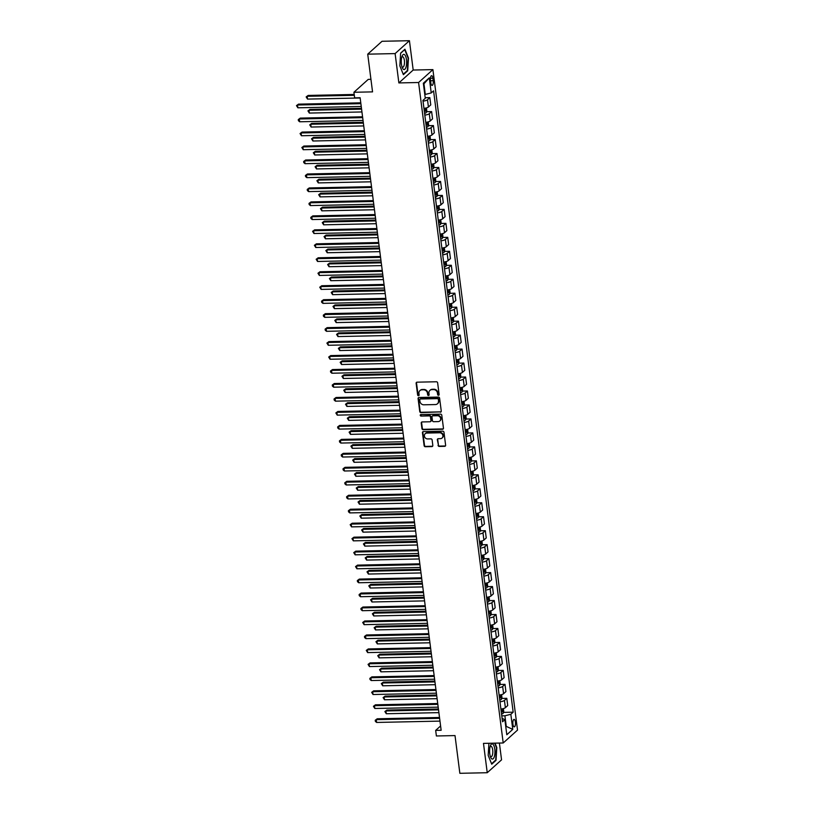 <?xml version="1.0" encoding="UTF-8"?>
<svg xmlns="http://www.w3.org/2000/svg" width="814" height="814" viewBox="0 0 814 814"><rect width="100%" height="100%" fill="white"/><g stroke="black" fill="none" stroke-linecap="round" stroke-linejoin="round"><path stroke-width="1.22" d="M438.481 395.289A0.804 0.722 -132 0 0 439.133 394.505L437.637 382.845A1.15 1.028 -132 0 0 436.426 381.766L417.063 382.173A1.15 1.028 -132 0 0 416.127 383.302L417.623 394.953A0.804 0.722 -132 0 0 418.915 395.533A0.804 0.722 -132 0 0 419.129 394.922L418.935 393.416A3.673 3.297 -132 0 1 421.927 389.835L423.534 389.794A3.673 3.297 -132 0 1 427.431 393.233L427.625 394.739A0.804 0.722 -132 0 0 428.917 395.319A0.804 0.722 -132 0 0 429.131 394.709L428.937 393.203A3.673 3.297 -132 0 1 431.929 389.621L433.547 389.591A3.673 3.297 -132 0 1 437.433 393.02L437.627 394.536A0.804 0.722 -132 0 0 438.481 395.289M430.118 390.232A3.673 3.297 -132 0 1 432.315 389.275L433.933 389.234A3.673 3.297 -132 0 1 437.82 392.674L438.013 394.18A0.804 0.722 -132 0 0 439.072 394.902M416.656 382.275A1.15 1.028 -132 0 0 416.514 382.946L418.009 394.607A0.804 0.722 -132 0 0 419.068 395.319M420.116 390.445A3.673 3.297 -132 0 1 422.313 389.479L423.931 389.448A3.673 3.297 -132 0 1 427.818 392.887L428.011 394.393A0.804 0.722 -132 0 0 429.07 395.105M515.404 722.018A3.744 1.323 88.8 0 0 514.092 719.383A3.744 1.323 88.8 0 0 512.932 724.246A3.744 1.323 88.8 0 0 514.245 726.882A3.744 1.323 88.8 0 0 515.404 722.018M438.044 445.37A1.15 1.028 -132 0 0 439.265 446.438L444.688 446.326A1.15 1.028 -132 0 0 445.624 445.207L443.966 432.265A1.15 1.028 -132 0 0 442.755 431.186L423.392 431.593A1.15 1.028 -132 0 0 422.456 432.712L424.114 445.655A1.15 1.028 -132 0 0 425.335 446.733L431.898 446.591A1.15 1.028 -132 0 0 432.824 445.472L432.122 439.936A1.15 1.028 -132 0 0 430.901 438.858L427.645 438.929A3.073 2.757 -132 0 1 425.213 433.709A3.073 2.757 -132 0 1 426.902 433.058L439.641 432.794A3.073 2.757 -132 0 1 442.073 438.013A3.073 2.757 -132 0 1 440.394 438.665L438.268 438.705A1.15 1.028 -132 0 0 437.332 439.825L438.431 445.014A1.15 1.028 -132 0 0 439.652 446.092L445.075 445.98A1.15 1.028 -132 0 0 445.492 445.879M395.116 53.592L398.87 82.926L413.186 70.035L409.432 40.7L395.116 53.592L367.724 54.162L372.547 91.88L353.927 92.267L354.639 97.863L360.124 97.741L441.147 730.27L435.673 730.382L436.385 735.978L455.016 735.581L459.849 773.3L487.24 772.72L501.556 759.838L499.399 743.05M398.87 82.926L418.589 82.509L503.205 742.979L483.475 743.386L487.24 772.72M440.323 412.21A1.15 1.028 -132 0 0 441.259 411.09L439.601 398.148A1.15 1.028 -132 0 0 438.38 397.069L419.027 397.476A1.15 1.028 -132 0 0 418.091 398.595L419.749 411.548A1.15 1.028 -132 0 0 420.96 412.617L440.71 411.864A1.15 1.028 -132 0 0 441.117 411.762M441.788 415.201L443.447 428.154A1.15 1.028 -132 0 1 442.511 429.273L423.148 429.68A1.15 1.028 -132 0 1 421.937 428.602L421.225 423.066A1.15 1.028 -132 0 1 422.161 421.937L430.006 421.774A1.15 1.028 -132 0 0 430.942 420.655L430.474 416.982A1.15 1.028 -132 0 0 429.253 415.913L421.082 416.076A0.804 0.722 -132 0 1 420.889 414.54L440.567 414.133A1.15 1.028 -132 0 1 441.788 415.201M367.724 54.162L382.031 41.28L409.432 40.7M430.494 80.393L430.81 82.855A3.632 1.272 88.8 0 0 432.081 85.409A3.632 1.272 88.8 0 0 433.201 80.698L432.895 78.236A3.632 1.272 88.8 0 0 431.613 75.692A3.632 1.272 88.8 0 0 430.494 80.393M418.589 82.509L432.906 69.617L517.521 730.087L503.205 742.979M429.304 77.849L431.237 92.938L425.305 94.424L423.941 83.811L429.304 77.849L423.341 83.221L425.274 98.301L422.934 100.407L502.533 721.764L504.873 719.657L502.096 718.386M503.469 712.392L513.176 712.189L433.577 90.832L431.237 92.938M513.176 712.189L510.836 714.295L512.769 729.375L506.807 734.747L504.873 719.657M370.94 79.324L368.243 79.385L353.927 92.267M413.186 70.035L432.906 69.617M440.598 725.956L435.673 730.382M425.305 94.424L424.786 94.434M505.738 726.403L506.257 726.393L504.904 715.781L501.78 715.842M505.789 726.821L506.257 726.393L512.769 729.375M425.203 97.731L429.833 97.629L427.492 99.746A4.681 1.272 172.7 0 1 423.026 101.129M423.962 108.394A4.681 1.272 172.7 0 0 428.418 107L430.759 104.894L429.833 97.629M426.516 111.711L431.624 111.599L429.283 113.706A4.681 1.272 172.7 0 1 424.816 115.1M425.753 122.354A4.681 1.272 172.7 0 0 430.209 120.971L432.549 118.864L431.624 111.599M428.306 125.682L433.414 125.57L431.074 127.676A4.681 1.272 172.7 0 1 426.607 129.06M427.533 136.325A4.681 1.272 172.7 0 0 432 134.941L434.34 132.835L433.414 125.57M430.097 139.652L435.205 139.54L432.865 141.646A4.681 1.272 172.7 0 1 428.398 143.03M429.324 150.295A4.681 1.272 172.7 0 0 433.791 148.911L436.131 146.805L435.205 139.54M431.888 153.622L436.996 153.51L434.645 155.616A4.681 1.272 172.7 0 1 430.189 157M431.115 164.265A4.681 1.272 172.7 0 0 435.582 162.881L437.922 160.775L436.996 153.51M433.679 167.592L438.777 167.481L436.436 169.587A4.681 1.272 172.7 0 1 431.98 170.971M432.906 178.235A4.681 1.272 172.7 0 0 437.372 176.852L439.713 174.745L438.777 167.481M435.47 181.553L440.567 181.451L438.227 183.557A4.681 1.272 172.7 0 1 433.76 184.941M434.696 192.206A4.681 1.272 172.7 0 0 439.163 190.822L441.503 188.716L440.567 181.451M437.26 195.523L442.358 195.421L440.018 197.527A4.681 1.272 172.7 0 1 435.551 198.911M436.487 206.176A4.681 1.272 172.7 0 0 440.954 204.792L443.294 202.686L442.358 195.421M439.051 209.493L444.149 209.391L441.809 211.498A4.681 1.272 172.7 0 1 437.342 212.881M438.278 220.146A4.681 1.272 172.7 0 0 442.735 218.763L445.075 216.656L444.149 209.391M440.832 223.463L445.94 223.362L443.599 225.468A4.681 1.272 172.7 0 1 439.133 226.852M440.069 234.117A4.681 1.272 172.7 0 0 444.525 232.733L446.866 230.627L445.94 223.362M442.623 237.434L447.731 237.332L445.39 239.438A4.681 1.272 172.7 0 1 440.923 240.822M441.849 248.087A4.681 1.272 172.7 0 0 446.316 246.703L448.656 244.587L447.731 237.332M444.413 251.404L449.521 251.292L447.181 253.398A4.681 1.272 172.7 0 1 442.714 254.792M443.64 262.047A4.681 1.272 172.7 0 0 448.107 260.663L450.447 258.557L449.521 251.292M446.204 265.374L451.312 265.262L448.962 267.368A4.681 1.272 172.7 0 1 444.505 268.752M445.431 276.017A4.681 1.272 172.7 0 0 449.898 274.633L452.238 272.527L451.312 265.262M447.995 279.344L453.093 279.233L450.753 281.339A4.681 1.272 172.7 0 1 446.296 282.723M447.222 289.988A4.681 1.272 172.7 0 0 451.689 288.604L454.029 286.497L453.093 279.233M449.786 293.315L454.884 293.203L452.543 295.309A4.681 1.272 172.7 0 1 448.076 296.693M449.013 303.958A4.681 1.272 172.7 0 0 453.479 302.574L455.82 300.468L454.884 293.203M451.577 307.285L456.674 307.173L454.334 309.279A4.681 1.272 172.7 0 1 449.867 310.663M450.803 317.928A4.681 1.272 172.7 0 0 455.27 316.544L457.61 314.438L456.674 307.173M453.367 321.245L458.465 321.143L456.125 323.25A4.681 1.272 172.7 0 1 451.658 324.633M452.594 331.898A4.681 1.272 172.7 0 0 457.051 330.515L459.391 328.408L458.465 321.143M455.148 335.215L460.256 335.114L457.916 337.22A4.681 1.272 172.7 0 1 453.449 338.604M454.385 345.869A4.681 1.272 172.7 0 0 458.842 344.485L461.182 342.379L460.256 335.114M456.939 349.186L462.047 349.084L459.707 351.19A4.681 1.272 172.7 0 1 455.24 352.574M456.166 359.839A4.681 1.272 172.7 0 0 460.632 358.455L462.973 356.349L462.047 349.084M458.73 363.156L463.838 363.054L461.497 365.16A4.681 1.272 172.7 0 1 457.03 366.544M457.956 373.809A4.681 1.272 172.7 0 0 462.423 372.425L464.763 370.319L463.838 363.054M460.521 377.126L465.618 377.024L463.278 379.131A4.681 1.272 172.7 0 1 458.821 380.514M459.747 387.779A4.681 1.272 172.7 0 0 464.214 386.396L466.554 384.279L465.618 377.024M462.311 391.096L467.409 390.985L465.069 393.091A4.681 1.272 172.7 0 1 460.612 394.485M461.538 401.74A4.681 1.272 172.7 0 0 466.005 400.356L468.345 398.25L467.409 390.985M464.102 405.067L469.2 404.955L466.86 407.061A4.681 1.272 172.7 0 1 462.393 408.445M463.329 415.71A4.681 1.272 172.7 0 0 467.796 414.326L470.136 412.22L469.2 404.955M465.893 419.037L470.991 418.925L468.65 421.031A4.681 1.272 172.7 0 1 464.184 422.415M465.12 429.68A4.681 1.272 172.7 0 0 469.586 428.296L471.927 426.19L470.991 418.925M467.684 433.007L472.781 432.895L470.441 435.002A4.681 1.272 172.7 0 1 465.974 436.385M466.91 443.65A4.681 1.272 172.7 0 0 471.367 442.267L473.707 440.16L472.781 432.895M469.464 446.978L474.572 446.866L472.232 448.972A4.681 1.272 172.7 0 1 467.765 450.356M468.701 457.621A4.681 1.272 172.7 0 0 473.158 456.237L475.498 454.131L474.572 446.866M471.255 460.938L476.363 460.836L474.023 462.942A4.681 1.272 172.7 0 1 469.556 464.326M470.482 471.591A4.681 1.272 172.7 0 0 474.949 470.207L477.289 468.101L476.363 460.836M473.046 474.908L478.154 474.806L475.814 476.912A4.681 1.272 172.7 0 1 471.347 478.296M472.273 485.561A4.681 1.272 172.7 0 0 476.739 484.177L479.08 482.071L478.154 474.806M474.837 488.878L479.934 488.776L477.594 490.883A4.681 1.272 172.7 0 1 473.138 492.267M474.063 499.531A4.681 1.272 172.7 0 0 478.53 498.148L480.871 496.041L479.934 488.776M476.628 502.849L481.725 502.747L479.385 504.853A4.681 1.272 172.7 0 1 474.928 506.237M475.854 513.502A4.681 1.272 172.7 0 0 480.321 512.118L482.661 510.012L481.725 502.747M478.418 516.819L483.516 516.717L481.176 518.823A4.681 1.272 172.7 0 1 476.709 520.207M477.645 527.472A4.681 1.272 172.7 0 0 482.112 526.088L484.452 523.972L483.516 516.717M480.209 530.789L485.307 530.677L482.967 532.783A4.681 1.272 172.7 0 1 478.5 534.177M479.436 541.432A4.681 1.272 172.7 0 0 483.903 540.048L486.243 537.942L485.307 530.677M482 544.759L487.098 544.647L484.757 546.754A4.681 1.272 172.7 0 1 480.291 548.137M481.227 555.402A4.681 1.272 172.7 0 0 485.683 554.019L488.024 551.912L487.098 544.647M483.781 558.73L488.888 558.618L486.548 560.724A4.681 1.272 172.7 0 1 482.081 562.108M483.017 569.373A4.681 1.272 172.7 0 0 487.474 567.989L489.814 565.883L488.888 558.618M485.571 572.7L490.679 572.588L488.339 574.694A4.681 1.272 172.7 0 1 483.872 576.078M484.798 583.343A4.681 1.272 172.7 0 0 489.265 581.959L491.605 579.853L490.679 572.588M487.362 586.67L492.47 586.558L490.13 588.664A4.681 1.272 172.7 0 1 485.663 590.048M486.589 597.313A4.681 1.272 172.7 0 0 491.056 595.929L493.396 593.823L492.47 586.558M489.153 600.63L494.251 600.529L491.91 602.635A4.681 1.272 172.7 0 1 487.454 604.019M488.38 611.283A4.681 1.272 172.7 0 0 492.846 609.9L495.187 607.793L494.251 600.529M490.944 614.601L496.041 614.499L493.701 616.605A4.681 1.272 172.7 0 1 489.245 617.989M490.17 625.254A4.681 1.272 172.7 0 0 494.637 623.87L496.978 621.764L496.041 614.499M492.735 628.571L497.832 628.469L495.492 630.575A4.681 1.272 172.7 0 1 491.025 631.959M491.961 639.224A4.681 1.272 172.7 0 0 496.428 637.84L498.768 635.734L497.832 628.469M494.525 642.541L499.623 642.439L497.283 644.546A4.681 1.272 172.7 0 1 492.816 645.929M493.752 653.194A4.681 1.272 172.7 0 0 498.209 651.811L500.559 649.704L499.623 642.439M496.316 656.511L501.414 656.41L499.074 658.516A4.681 1.272 172.7 0 1 494.607 659.9M495.543 667.165A4.681 1.272 172.7 0 0 500 665.781L502.34 663.664L501.414 656.41M498.097 670.482L503.205 670.37L500.864 672.476A4.681 1.272 172.7 0 1 496.398 673.87M497.323 681.125A4.681 1.272 172.7 0 0 501.79 679.741L504.131 677.635L503.205 670.37M499.888 684.452L504.995 684.34L502.655 686.446A4.681 1.272 172.7 0 1 498.188 687.83M499.114 695.095A4.681 1.272 172.7 0 0 503.581 693.711L505.921 691.605L504.995 684.34M501.678 698.422L506.786 698.31L504.446 700.416A4.681 1.272 172.7 0 1 499.979 701.8M500.905 709.065A4.681 1.272 172.7 0 0 505.372 707.681L507.712 705.575L506.786 698.31M504.904 715.781L510.836 714.295M399.857 65.832L403.398 74.674L407.702 70.798L408.475 58.069L404.945 49.227L400.63 53.103L399.857 65.832M488.919 743.274L488.186 755.351L491.727 764.193L496.031 760.317L496.805 747.588L495.034 743.141M407.061 70.808L407.702 70.798M495.39 760.327L496.031 760.317M418.61 397.578A1.15 1.028 -132 0 0 418.477 398.25L420.136 411.192A1.15 1.028 -132 0 0 421.347 412.271L440.71 411.864M438.247 399.389A0.804 0.722 -132 0 0 437.393 398.636L420.4 398.992A0.804 0.722 -132 0 0 419.749 399.776L419.953 401.363A3.673 3.297 -132 0 0 423.84 404.802L435.459 404.558A3.673 3.297 -132 0 0 438.451 400.976L438.634 399.033A0.804 0.722 -132 0 0 437.779 398.29L437.393 398.636M420.197 399.023A0.804 0.722 -132 0 1 420.787 398.646L437.779 398.29M437.657 403.602A3.673 3.297 -132 0 0 438.838 400.63L438.451 400.976M438.634 399.033L438.838 400.63M421.744 422.039A1.15 1.028 -132 0 0 421.611 422.71L422.324 428.256A1.15 1.028 -132 0 0 423.534 429.324L442.897 428.917A1.15 1.028 -132 0 0 443.304 428.825M430.81 421.337A1.15 1.028 -132 0 0 431.328 420.309L430.86 416.636A1.15 1.028 -132 0 0 429.639 415.557L421.082 416.076M420.675 414.58A0.804 0.722 -132 0 0 421.469 415.73M438.156 421.601A3.073 2.757 -132 0 0 440.384 417.663A3.073 2.757 -132 0 0 437.403 415.74L432.916 415.832A1.15 1.028 -132 0 0 431.98 416.951L432.448 420.624A1.15 1.028 -132 0 0 433.669 421.703L438.156 421.601M440.018 420.767A3.073 2.757 -132 0 0 437.79 415.384L437.403 415.74M432.509 415.923A1.15 1.028 -132 0 1 433.302 415.486L437.79 415.384M437.861 438.807A1.15 1.028 -132 0 0 437.718 439.479L438.431 445.014M442.256 437.83A3.073 2.757 -132 0 0 440.028 432.448L439.641 432.794M425.417 433.547A3.073 2.757 -132 0 1 427.289 432.712L440.028 432.448M422.985 431.695A1.15 1.028 -132 0 0 422.842 432.366L424.501 445.309A1.15 1.028 -132 0 0 425.722 446.387L432.285 446.245A1.15 1.028 -132 0 0 432.692 446.153M354.202 94.465L308.15 95.431L307.183 96.296L307.539 99.094L360.154 97.985M354.314 95.309L307.183 96.296L306.156 96.907L308.15 95.431M307.539 99.094L306.156 96.907M360.775 102.829L298.473 104.141L297.507 105.006L360.877 103.673M297.873 107.804L296.479 105.617L297.507 105.006L297.873 107.804L361.233 106.471M296.479 105.617L298.473 104.141M426.424 107.916L426.801 110.887L426.17 112.708A3.103 0.845 172.7 0 1 424.593 113.36M361.477 108.313L309.941 109.402L308.974 110.266L309.33 113.065L361.945 111.956M424.328 111.243A3.103 0.845 -7.3 0 0 425.478 110.846L425.305 109.503A3.103 0.845 172.7 0 1 424.155 109.9M361.579 109.168L308.974 110.266L307.946 110.877L309.941 109.402M309.33 113.065L307.946 110.877M428.215 121.886L428.591 124.857L427.961 126.679A3.103 0.845 172.7 0 1 426.383 127.33M363.268 122.283L311.731 123.372L310.765 124.237L311.121 127.035L363.726 125.926M426.109 125.214A3.103 0.845 -7.3 0 0 427.269 124.817L427.096 123.474A3.103 0.845 172.7 0 1 425.946 123.87M363.37 123.138L310.765 124.237L309.737 124.847L311.731 123.372M311.121 127.035L309.737 124.847M430.006 135.857L430.382 138.828L429.751 140.649A3.103 0.845 172.7 0 1 428.174 141.3M365.048 136.253L313.522 137.342L312.556 138.207L312.912 141.005L365.517 139.896M427.899 139.184A3.103 0.845 -7.3 0 0 429.059 138.787L428.886 137.444A3.103 0.845 172.7 0 1 427.726 137.841M365.16 137.098L312.556 138.207L311.528 138.818L313.522 137.342M312.912 141.005L311.528 138.818M362.556 116.799L300.264 118.101L299.298 118.976L362.668 117.643M299.654 121.774L298.412 120.706L298.27 119.587L299.298 118.976L299.654 121.774L363.024 120.441M298.27 119.587L300.264 118.101M364.346 130.769L302.055 132.072L301.088 132.947L364.458 131.614M301.445 135.745L300.061 133.557L301.088 132.947L301.445 135.745L364.814 134.412M300.061 133.557L302.055 132.072M366.137 144.739L303.846 146.042L302.879 146.917L366.249 145.584M303.235 149.705L301.852 147.527L302.879 146.917L303.235 149.705L366.605 148.382M301.852 147.527L303.846 146.042M431.796 149.827L432.173 152.798L431.542 154.609A3.103 0.845 172.7 0 1 429.965 155.27M366.839 150.224L315.313 151.302L314.336 152.177L314.703 154.975L367.307 153.866M429.69 153.144A3.103 0.845 -7.3 0 0 430.85 152.757L430.677 151.414A3.103 0.845 172.7 0 1 429.517 151.811M366.951 151.068L314.336 152.177L313.319 152.788L315.313 151.302M314.703 154.975L313.319 152.788M367.928 158.699L305.637 160.012L304.67 160.887L368.04 159.554M305.026 163.675L303.785 162.607L303.642 161.487L304.67 160.887L305.026 163.675L368.396 162.342M303.642 161.487L305.637 160.012M406.013 67.114A7.611 2.676 88.8 0 0 405.769 56.654A7.611 2.676 88.8 0 0 402.085 56.217A7.611 2.676 88.8 0 0 401.882 56.797A7.611 2.676 88.8 0 0 402.33 67.766A7.611 2.676 88.8 0 0 406.013 67.114M401.933 66.656A5.21 1.832 88.8 0 0 402.757 67.196A5.21 1.832 88.8 0 0 404.059 65.517A5.21 1.832 88.8 0 0 404.293 59.88A5.21 1.832 88.8 0 0 402.543 56.776A5.21 1.832 88.8 0 0 401.729 57.336M400.62 53.297L404.7 49.623L408.129 58.191L407.376 70.523L403.225 74.257M489.763 753.744A7.611 2.676 88.8 0 0 490.659 757.295A7.611 2.676 88.8 0 0 493.874 757.814A7.611 2.676 88.8 0 0 494.79 749.216A7.611 2.676 88.8 0 0 490.415 745.736A7.611 2.676 88.8 0 0 489.763 753.744M490.262 756.186A5.21 1.832 88.8 0 0 491.086 756.715A5.21 1.832 88.8 0 0 492.704 749.959A5.21 1.832 88.8 0 0 490.873 746.296A5.21 1.832 88.8 0 0 490.069 746.865M494.627 743.151L496.459 747.72L495.706 760.042L491.554 763.786M433.587 163.797L433.964 166.768L433.333 168.579A3.103 0.845 172.7 0 1 431.756 169.241M368.63 164.194L317.094 165.273L316.127 166.148L316.493 168.936L369.098 167.837M431.481 167.114A3.103 0.845 -7.3 0 0 432.631 166.728L432.468 165.384A3.103 0.845 172.7 0 1 431.308 165.781M368.742 165.038L316.127 166.148L315.099 166.758L317.094 165.273M316.493 168.936L315.099 166.758M435.368 177.767L435.755 180.739L435.124 182.55A3.103 0.845 172.7 0 1 433.547 183.211M370.421 178.164L318.885 179.243L317.918 180.118L318.274 182.906L370.889 181.807M433.272 181.084A3.103 0.845 -7.3 0 0 434.422 180.688L434.249 179.355A3.103 0.845 172.7 0 1 433.099 179.741M370.533 179.009L317.918 180.118L316.89 180.718L318.885 179.243M318.274 182.906L316.89 180.718M437.159 191.728L437.545 194.709L436.915 196.52A3.103 0.845 172.7 0 1 435.337 197.181M372.212 192.135L320.675 193.213L319.709 194.088L320.065 196.876L372.68 195.777M435.063 195.055A3.103 0.845 -7.3 0 0 436.212 194.658L436.039 193.325A3.103 0.845 172.7 0 1 434.89 193.712M372.324 192.979L319.709 194.088L318.681 194.688L320.675 193.213M320.065 196.876L318.681 194.688M438.95 205.698L439.336 208.679L438.715 210.45A3.103 0.845 172.7 0 1 437.118 211.152M374.002 206.105L322.466 207.183L321.499 208.058L321.856 210.846L374.471 209.747M436.853 209.025A3.103 0.845 -7.3 0 0 438.003 208.628L437.83 207.285A3.103 0.845 172.7 0 1 436.68 207.682M374.104 206.949L321.499 208.058L320.472 208.659L322.466 207.183M321.856 210.846L320.472 208.659M440.74 219.668L441.117 222.649L440.486 224.46A3.103 0.845 172.7 0 1 438.909 225.122M375.793 220.065L324.257 221.154L323.29 222.029L323.646 224.817L376.261 223.708M438.644 222.995A3.103 0.845 -7.3 0 0 439.794 222.598L439.621 221.255A3.103 0.845 172.7 0 1 438.471 221.652M375.895 220.92L323.29 222.029L322.263 222.629L324.257 221.154M323.646 224.817L322.263 222.629M369.719 172.67L307.427 173.982L306.461 174.857L369.831 173.524M306.817 177.645L305.576 176.577L305.433 175.458L306.461 174.857L306.817 177.645L370.187 176.312M305.433 175.458L307.427 173.982M371.51 186.64L309.218 187.953L308.252 188.828L371.622 187.495M308.608 191.616L307.366 190.547L307.224 189.428L308.252 188.828L308.608 191.616L371.978 190.283M307.224 189.428L309.218 187.953M373.3 200.61L311.009 201.923L310.032 202.788L373.402 201.465M310.399 205.586L309.157 204.518L309.015 203.398L310.032 202.788L310.399 205.586L373.768 204.253M309.015 203.398L311.009 201.923M375.091 214.581L312.79 215.893L311.823 216.758L375.193 215.425M312.189 219.556L310.938 218.488L310.795 217.369L311.823 216.758L312.189 219.556L375.549 218.223M310.795 217.369L312.79 215.893M376.872 228.551L314.58 229.863L313.614 230.728L376.984 229.395M313.97 233.526L312.586 231.339L313.614 230.728L313.97 233.526L377.34 232.194M312.586 231.339L314.58 229.863M442.531 233.638L442.908 236.62L442.277 238.431A3.103 0.845 172.7 0 1 440.7 239.092M377.584 234.035L326.048 235.124L325.081 235.989L325.437 238.787L378.042 237.678M440.425 236.966A3.103 0.845 -7.3 0 0 441.585 236.569L441.412 235.226A3.103 0.845 172.7 0 1 440.262 235.622M377.686 234.89L325.081 235.989L324.053 236.599L326.048 235.124M325.437 238.787L324.053 236.599M378.663 242.521L316.371 243.834L315.405 244.699L378.775 243.366M315.761 247.497L314.377 245.309L315.405 244.699L315.761 247.497L379.131 246.164M314.377 245.309L316.371 243.834M444.322 247.609L444.698 250.58L444.068 252.401A3.103 0.845 172.7 0 1 442.49 253.052M379.365 248.005L327.839 249.094L326.872 249.959L327.228 252.757L379.833 251.648M442.216 250.936A3.103 0.845 -7.3 0 0 443.376 250.539L443.203 249.196A3.103 0.845 172.7 0 1 442.043 249.593M379.477 248.86L326.872 249.959L325.844 250.57L327.839 249.094M327.228 252.757L325.844 250.57M380.453 256.491L318.162 257.794L317.195 258.669L380.565 257.336M317.552 261.467L316.168 259.279L317.195 258.669L317.552 261.467L380.921 260.134M316.168 259.279L318.162 257.794M446.113 261.579L446.489 264.55L445.858 266.371A3.103 0.845 172.7 0 1 444.281 267.023M381.156 261.976L329.629 263.064L328.653 263.929L329.019 266.727L381.624 265.618M444.006 264.906A3.103 0.845 -7.3 0 0 445.166 264.509L444.993 263.166A3.103 0.845 172.7 0 1 443.834 263.563M381.267 262.83L328.653 263.929L327.635 264.54L329.629 263.064M329.019 266.727L327.635 264.54M382.244 270.462L319.953 271.764L318.986 272.639L382.356 271.306M319.342 275.437L317.959 273.25L318.986 272.639L319.342 275.437L382.712 274.104M317.959 273.25L319.953 271.764M447.904 275.549L448.28 278.52L447.649 280.342A3.103 0.845 172.7 0 1 446.072 280.993M382.946 275.946L331.41 277.035L330.443 277.9L330.799 280.698L383.414 279.589M445.797 278.876A3.103 0.845 -7.3 0 0 446.947 278.48L446.784 277.136A3.103 0.845 172.7 0 1 445.624 277.533M383.058 276.791L330.443 277.9L329.416 278.51L331.41 277.035M330.799 280.698L329.416 278.51M384.035 284.432L321.744 285.734L320.777 286.609L384.147 285.276M321.133 289.397L319.749 287.22L320.777 286.609L321.133 289.397L384.503 288.075M319.749 287.22L321.744 285.734M449.684 289.519L450.071 292.491L449.44 294.302A3.103 0.845 172.7 0 1 447.863 294.963M384.737 289.916L333.201 290.995L332.234 291.87L332.59 294.668L385.205 293.559M447.588 292.837A3.103 0.845 -7.3 0 0 448.738 292.45L448.565 291.107A3.103 0.845 172.7 0 1 447.415 291.504M384.849 290.761L332.234 291.87L331.206 292.48L333.201 290.995M332.59 294.668L331.206 292.48M385.826 298.392L323.534 299.705L322.568 300.58L385.928 299.247M322.924 303.368L321.683 302.299L321.54 301.18L322.568 300.58L322.924 303.368L386.294 302.035M321.54 301.18L323.534 299.705M451.475 303.49L451.862 306.461L451.231 308.272A3.103 0.845 172.7 0 1 449.654 308.933M386.528 303.887L334.992 304.965L334.025 305.84L334.381 308.628L386.996 307.529M449.379 306.807A3.103 0.845 -7.3 0 0 450.529 306.42L450.356 305.077A3.103 0.845 172.7 0 1 449.206 305.474M386.64 304.731L334.025 305.84L332.997 306.451L334.992 304.965M334.381 308.628L332.997 306.451M387.617 312.362L325.325 313.675L324.348 314.55L387.718 313.217M324.715 317.338L323.473 316.27L323.331 315.15L324.348 314.55L324.715 317.338L388.085 316.005M323.331 315.15L325.325 313.675M453.266 317.46L453.652 320.431L453.022 322.242A3.103 0.845 172.7 0 1 451.434 322.904M388.319 317.857L336.782 318.935L335.816 319.81L336.172 322.598L388.787 321.499M451.17 320.777A3.103 0.845 -7.3 0 0 452.319 320.38L452.146 319.047A3.103 0.845 172.7 0 1 450.997 319.434M388.42 318.701L335.816 319.81L334.788 320.411L336.782 318.935M336.172 322.598L334.788 320.411M455.057 331.42L455.433 334.401L454.802 336.213A3.103 0.845 172.7 0 1 453.225 336.874M390.11 331.827L338.573 332.906L337.607 333.781L337.963 336.569L390.578 335.47M452.96 334.747A3.103 0.845 -7.3 0 0 454.11 334.351L453.937 333.018A3.103 0.845 172.7 0 1 452.788 333.404M390.211 332.672L337.607 333.781L336.579 334.381L338.573 332.906M337.963 336.569L336.579 334.381M456.847 345.39L457.224 348.372L456.593 350.183A3.103 0.845 172.7 0 1 455.016 350.844M391.9 345.797L340.364 346.876L339.397 347.751L339.753 350.539L392.358 349.44M454.741 348.718A3.103 0.845 -7.3 0 0 455.901 348.321L455.728 346.978A3.103 0.845 172.7 0 1 454.578 347.375M392.002 346.642L339.397 347.751L338.37 348.351L340.364 346.876M339.753 350.539L338.37 348.351M458.638 359.361L459.015 362.342L458.384 364.153A3.103 0.845 172.7 0 1 456.807 364.814M393.681 359.757L342.155 360.846L341.188 361.721L341.544 364.509L394.149 363.4M456.532 362.688A3.103 0.845 -7.3 0 0 457.692 362.291L457.519 360.948A3.103 0.845 172.7 0 1 456.359 361.345M393.793 360.612L341.188 361.721L340.16 362.322L342.155 360.846M341.544 364.509L340.16 362.322M460.429 373.331L460.805 376.312L460.175 378.123A3.103 0.845 172.7 0 1 458.597 378.785M395.472 373.728L343.935 374.816L342.969 375.681L343.335 378.479L395.94 377.37M458.323 376.658A3.103 0.845 -7.3 0 0 459.483 376.261L459.31 374.918A3.103 0.845 172.7 0 1 458.15 375.315M395.584 374.582L342.969 375.681L341.951 376.292L343.935 374.816M343.335 378.479L341.951 376.292M462.21 387.301L462.596 390.272L461.965 392.094A3.103 0.845 172.7 0 1 460.388 392.745M397.263 387.698L345.726 388.787L344.76 389.652L345.116 392.45L397.731 391.341M460.114 390.628A3.103 0.845 -7.3 0 0 461.263 390.232L461.1 388.889A3.103 0.845 172.7 0 1 459.941 389.285M397.374 388.553L344.76 389.652L343.732 390.262L345.726 388.787M345.116 392.45L343.732 390.262M464 401.271L464.387 404.243L463.756 406.064A3.103 0.845 172.7 0 1 462.179 406.715M399.053 401.668L347.517 402.757L346.55 403.622L346.906 406.42L399.521 405.311M461.904 404.599A3.103 0.845 -7.3 0 0 463.054 404.202L462.881 402.859A3.103 0.845 172.7 0 1 461.731 403.256M399.165 402.523L346.55 403.622L345.523 404.232L347.517 402.757M346.906 406.42L345.523 404.232M465.791 415.242L466.178 418.213L465.547 420.034A3.103 0.845 172.7 0 1 463.97 420.685M400.844 415.639L349.308 416.727L348.341 417.592L348.697 420.39L401.312 419.281M463.695 418.569A3.103 0.845 -7.3 0 0 464.845 418.172L464.672 416.829A3.103 0.845 172.7 0 1 463.522 417.226M400.956 416.483L348.341 417.592L347.313 418.203L349.308 416.727M348.697 420.39L347.313 418.203M467.582 429.212L467.969 432.183L467.338 433.994A3.103 0.845 172.7 0 1 465.75 434.656M402.635 429.609L351.099 430.687L350.132 431.562L350.488 434.361L403.103 433.252M465.486 432.529A3.103 0.845 -7.3 0 0 466.636 432.142L466.463 430.799A3.103 0.845 172.7 0 1 465.313 431.196M402.737 430.453L350.132 431.562L349.104 432.173L351.099 430.687M350.488 434.361L349.104 432.173M469.373 443.182L469.749 446.153L469.118 447.965A3.103 0.845 172.7 0 1 467.541 448.626M404.426 443.579L352.889 444.658L351.923 445.533L352.279 448.321L404.884 447.222M467.277 446.499A3.103 0.845 -7.3 0 0 468.426 446.113L468.254 444.77A3.103 0.845 172.7 0 1 467.104 445.166M404.527 444.424L351.923 445.533L350.895 446.143L352.889 444.658M352.279 448.321L350.895 446.143M471.164 457.153L471.54 460.124L470.909 461.935A3.103 0.845 172.7 0 1 469.332 462.596M406.217 457.549L354.68 458.628L353.714 459.503L354.07 462.291L406.674 461.192M469.057 460.47A3.103 0.845 -7.3 0 0 470.217 460.073L470.044 458.74A3.103 0.845 172.7 0 1 468.895 459.127M406.318 458.394L353.714 459.503L352.686 460.103L354.68 458.628M354.07 462.291L352.686 460.103M472.954 471.113L473.331 474.094L472.7 475.905A3.103 0.845 172.7 0 1 471.123 476.566M407.997 471.52L356.471 472.598L355.504 473.473L355.86 476.261L408.465 475.162M470.848 474.44A3.103 0.845 -7.3 0 0 472.008 474.043L471.835 472.71A3.103 0.845 172.7 0 1 470.675 473.097M408.109 472.364L355.504 473.473L354.477 474.074L356.471 472.598M355.86 476.261L354.477 474.074M474.745 485.083L475.122 488.064L474.491 489.875A3.103 0.845 172.7 0 1 472.914 490.537M409.788 485.49L358.252 486.569L357.285 487.444L357.651 490.232L410.256 489.133M472.639 488.41A3.103 0.845 -7.3 0 0 473.799 488.013L473.626 486.67A3.103 0.845 172.7 0 1 472.466 487.067M409.9 486.334L357.285 487.444L356.257 488.044L358.252 486.569M357.651 490.232L356.257 488.044M476.526 499.053L476.912 502.035L476.282 503.846A3.103 0.845 172.7 0 1 474.704 504.507M411.579 499.45L360.042 500.539L359.076 501.414L359.432 504.202L412.047 503.093M474.43 502.38A3.103 0.845 -7.3 0 0 475.579 501.984L475.407 500.641A3.103 0.845 172.7 0 1 474.257 501.037M411.691 500.305L359.076 501.414L358.048 502.014L360.042 500.539M359.432 504.202L358.048 502.014M478.317 513.024L478.703 516.005L478.072 517.816A3.103 0.845 172.7 0 1 476.495 518.477M413.37 513.42L361.833 514.509L360.867 515.374L361.223 518.172L413.838 517.063M476.221 516.351A3.103 0.845 -7.3 0 0 477.37 515.954L477.197 514.611A3.103 0.845 172.7 0 1 476.048 515.008M413.481 514.275L360.867 515.374L359.839 515.984L361.833 514.509M361.223 518.172L359.839 515.984M480.107 526.994L480.494 529.965L479.863 531.786A3.103 0.845 172.7 0 1 478.286 532.437M415.16 527.391L363.624 528.479L362.657 529.344L363.013 532.142L415.628 531.033M478.011 530.321A3.103 0.845 -7.3 0 0 479.161 529.924L478.988 528.581A3.103 0.845 172.7 0 1 477.838 528.978M415.272 528.245L362.657 529.344L361.63 529.955L363.624 528.479M363.013 532.142L361.63 529.955M481.898 540.964L482.285 543.935L481.654 545.756A3.103 0.845 172.7 0 1 480.067 546.408M416.951 541.361L365.415 542.45L364.448 543.314L364.804 546.113L417.419 545.004M479.802 544.291A3.103 0.845 -7.3 0 0 480.952 543.894L480.779 542.551A3.103 0.845 172.7 0 1 479.629 542.948M417.053 542.216L364.448 543.314L363.42 543.925L365.415 542.45M364.804 546.113L363.42 543.925M483.689 554.934L484.065 557.905L483.435 559.727A3.103 0.845 172.7 0 1 481.857 560.378M418.742 555.331L367.206 556.42L366.239 557.285L366.595 560.083L419.2 558.974M481.593 558.262A3.103 0.845 -7.3 0 0 482.743 557.865L482.57 556.522A3.103 0.845 172.7 0 1 481.42 556.918M418.844 556.176L366.239 557.285L365.211 557.895L367.206 556.42M366.595 560.083L365.211 557.895M389.407 326.333L327.106 327.645L326.139 328.52L389.509 327.187M326.506 331.308L325.254 330.24L325.112 329.121L326.139 328.52L326.506 331.308L389.865 329.975M325.112 329.121L327.106 327.645M391.188 340.303L328.897 341.615L327.93 342.48L391.3 341.158M328.286 345.278L326.902 343.091L327.93 342.48L328.286 345.278L391.656 343.946M326.902 343.091L328.897 341.615M392.979 354.273L330.688 355.586L329.721 356.451L393.091 355.118M330.077 359.249L328.693 357.061L329.721 356.451L330.077 359.249L393.447 357.916M328.693 357.061L330.688 355.586M394.77 368.243L332.478 369.556L331.512 370.421L394.882 369.088M331.868 373.219L330.626 372.151L330.484 371.031L331.512 370.421L331.868 373.219L395.238 371.886M330.484 371.031L332.478 369.556M396.56 382.214L334.269 383.526L333.302 384.391L396.672 383.058M333.659 387.189L332.417 386.121L332.275 385.002L333.302 384.391L333.659 387.189L397.029 385.856M332.275 385.002L334.269 383.526M398.351 396.184L336.06 397.486L335.093 398.361L398.463 397.029M335.449 401.16L334.208 400.091L334.066 398.972L335.093 398.361L335.449 401.16L398.819 399.827M334.066 398.972L336.06 397.486M400.142 410.154L337.851 411.457L336.884 412.332L400.244 410.999M337.24 415.13L335.856 412.942L336.884 412.332L337.24 415.13L400.61 413.797M335.856 412.942L337.851 411.457M401.933 424.125L339.631 425.427L338.665 426.302L402.035 424.969M339.031 429.09L337.79 428.022L337.647 426.912L338.665 426.302L339.031 429.09L402.401 427.767M337.647 426.912L339.631 425.427M403.724 438.095L341.422 439.397L340.456 440.272L403.825 438.939M340.812 443.06L339.57 441.992L339.428 440.873L340.456 440.272L340.812 443.06L404.182 441.727M339.428 440.873L341.422 439.397M405.504 452.055L343.213 453.367L342.246 454.243L405.616 452.91M342.602 457.03L341.361 455.962L341.219 454.843L342.246 454.243L342.602 457.03L405.972 455.698M341.219 454.843L343.213 453.367M407.295 466.025L345.004 467.338L344.037 468.213L407.407 466.88M344.393 471.001L343.152 469.932L343.009 468.813L344.037 468.213L344.393 471.001L407.763 469.668M343.009 468.813L345.004 467.338M409.086 479.995L346.795 481.308L345.828 482.173L409.198 480.85M346.184 484.971L344.943 483.903L344.8 482.783L345.828 482.173L346.184 484.971L409.554 483.638M344.8 482.783L346.795 481.308M410.877 493.966L348.585 495.278L347.619 496.143L410.989 494.81M347.975 498.941L346.733 497.873L346.591 496.754L347.619 496.143L347.975 498.941L411.345 497.608M346.591 496.754L348.585 495.278M412.667 507.936L350.376 509.249L349.409 510.113L412.779 508.781M349.766 512.912L348.524 511.843L348.382 510.724L349.409 510.113L349.766 512.912L413.136 511.579M348.382 510.724L350.376 509.249M414.458 521.906L352.167 523.219L351.2 524.084L414.56 522.751M351.556 526.882L350.173 524.694L351.2 524.084L351.556 526.882L414.926 525.549M350.173 524.694L352.167 523.219M416.249 535.877L353.948 537.179L352.981 538.054L416.351 536.721M353.347 540.852L351.953 538.664L352.981 538.054L353.347 540.852L416.707 539.519M351.953 538.664L353.948 537.179M418.04 549.847L355.738 551.149L354.772 552.024L418.142 550.691M355.128 554.822L353.744 552.635L354.772 552.024L355.128 554.822L418.498 553.489M353.744 552.635L355.738 551.149M419.821 563.817L357.529 565.12L356.563 565.995L419.932 564.662M356.919 568.783L355.535 566.605L356.563 565.995L356.919 568.783L420.289 567.46M355.535 566.605L357.529 565.12M485.48 568.905L485.856 571.876L485.246 573.646A3.103 0.845 172.7 0 1 483.648 574.348M420.523 569.301L368.996 570.38L368.03 571.255L368.386 574.053L420.991 572.944M483.374 572.222A3.103 0.845 -7.3 0 0 484.534 571.835L484.361 570.492A3.103 0.845 172.7 0 1 483.211 570.889M420.635 570.146L368.03 571.255L367.002 571.866L368.996 570.38M368.386 574.053L367.002 571.866M421.611 577.787L359.32 579.09L358.353 579.965L421.723 578.632M358.709 582.753L357.468 581.684L357.326 580.565L358.353 579.965L358.709 582.753L422.079 581.42M357.326 580.565L359.32 579.09M487.271 582.875L487.647 585.846L487.016 587.657A3.103 0.845 172.7 0 1 485.439 588.319M422.313 583.272L370.787 584.35L369.821 585.225L370.177 588.013L422.781 586.914M485.164 586.192A3.103 0.845 -7.3 0 0 486.324 585.805L486.151 584.462A3.103 0.845 172.7 0 1 484.991 584.859M422.425 584.116L369.821 585.225L368.793 585.836L370.787 584.35M370.177 588.013L368.793 585.836M423.402 591.747L361.111 593.06L360.144 593.935L423.514 592.602M360.5 596.723L359.259 595.655L359.116 594.535L360.144 593.935L360.5 596.723L423.87 595.39M359.116 594.535L361.111 593.06M489.061 596.845L489.438 599.816L488.807 601.627A3.103 0.845 172.7 0 1 487.23 602.289M424.104 597.242L372.568 598.321L371.601 599.196L371.967 601.984L424.572 600.885M486.955 600.162A3.103 0.845 -7.3 0 0 488.105 599.765L487.942 598.432A3.103 0.845 172.7 0 1 486.782 598.819M424.216 598.087L371.601 599.196L370.574 599.796L372.568 598.321M371.967 601.984L370.574 599.796M425.193 605.718L362.902 607.03L361.935 607.905L425.305 606.572M362.291 610.693L361.05 609.625L360.907 608.506L361.935 607.905L362.291 610.693L425.661 609.36M360.907 608.506L362.902 607.03M490.842 610.805L491.229 613.787L490.598 615.598A3.103 0.845 172.7 0 1 489.021 616.259M425.895 611.212L374.359 612.291L373.392 613.166L373.748 615.954L426.363 614.855M488.746 614.132A3.103 0.845 -7.3 0 0 489.896 613.736L489.723 612.403A3.103 0.845 172.7 0 1 488.573 612.789M426.007 612.057L373.392 613.166L372.364 613.766L374.359 612.291M373.748 615.954L372.364 613.766M426.984 619.688L364.692 621.001L363.726 621.865L427.096 620.543M364.082 624.664L362.698 622.476L363.726 621.865L364.082 624.664L427.452 623.331M362.698 622.476L364.692 621.001M492.633 624.776L493.019 627.757L492.389 629.568A3.103 0.845 172.7 0 1 490.811 630.229M427.686 625.183L376.149 626.261L375.183 627.136L375.539 629.924L428.154 628.825M490.537 628.103A3.103 0.845 -7.3 0 0 491.687 627.706L491.514 626.363A3.103 0.845 172.7 0 1 490.364 626.76M427.798 626.027L375.183 627.136L374.155 627.736L376.149 626.261M375.539 629.924L374.155 627.736M428.774 633.658L366.483 634.971L365.517 635.836L428.876 634.503M365.873 638.634L364.631 637.566L364.489 636.446L365.517 635.836L365.873 638.634L429.243 637.301M364.489 636.446L366.483 634.971M494.424 638.746L494.81 641.727L494.179 643.538A3.103 0.845 172.7 0 1 492.592 644.2M429.477 639.143L377.94 640.231L376.974 641.106L377.33 643.894L429.945 642.785M492.328 642.073A3.103 0.845 -7.3 0 0 493.477 641.676L493.304 640.333A3.103 0.845 172.7 0 1 492.155 640.73M429.589 639.997L376.974 641.106L375.946 641.707L377.94 640.231M377.33 643.894L375.946 641.707M430.565 647.629L368.264 648.941L367.297 649.806L430.667 648.473M367.663 652.604L366.269 650.417L367.297 649.806L367.663 652.604L431.023 651.271M366.269 650.417L368.264 648.941M496.214 652.716L496.601 655.697L495.96 657.509A3.103 0.845 172.7 0 1 494.383 658.17M431.267 653.113L379.731 654.202L378.764 655.067L379.121 657.865L431.735 656.756M494.118 656.043A3.103 0.845 -7.3 0 0 495.268 655.646L495.095 654.303A3.103 0.845 172.7 0 1 493.945 654.7M431.369 653.968L378.764 655.067L377.737 655.677L379.731 654.202M379.121 657.865L377.737 655.677M432.346 661.599L370.055 662.911L369.088 663.776L432.458 662.443M369.444 666.574L368.06 664.387L369.088 663.776L369.444 666.574L432.814 665.241M368.06 664.387L370.055 662.911M498.005 666.686L498.382 669.657L497.751 671.479A3.103 0.845 172.7 0 1 496.174 672.13M433.058 667.083L381.522 668.172L380.555 669.037L380.911 671.835L433.516 670.726M495.909 670.014A3.103 0.845 -7.3 0 0 497.059 669.617L496.886 668.274A3.103 0.845 172.7 0 1 495.736 668.67M433.16 667.938L380.555 669.037L379.528 669.647L381.522 668.172M380.911 671.835L379.528 669.647M434.137 675.569L371.845 676.872L370.879 677.747L434.249 676.414M371.235 680.545L369.994 679.476L369.851 678.357L370.879 677.747L371.235 680.545L434.605 679.212M369.851 678.357L371.845 676.872M499.796 680.657L500.172 683.628L499.542 685.449A3.103 0.845 172.7 0 1 497.964 686.1M434.839 681.053L383.313 682.142L382.346 683.007L382.702 685.805L435.307 684.696M497.69 683.984A3.103 0.845 -7.3 0 0 498.85 683.587L498.677 682.244A3.103 0.845 172.7 0 1 497.517 682.641M434.951 681.908L382.346 683.007L381.318 683.618L383.313 682.142M382.702 685.805L381.318 683.618M435.928 689.539L373.636 690.842L372.67 691.717L436.039 690.384M373.026 694.515L371.642 692.327L372.67 691.717L373.026 694.515L436.396 693.182M371.642 692.327L373.636 690.842M501.587 694.627L501.963 697.598L501.332 699.419A3.103 0.845 172.7 0 1 499.755 700.071M436.63 695.024L385.103 696.112L384.127 696.977L384.493 699.775L437.098 698.666M499.481 697.954A3.103 0.845 -7.3 0 0 500.641 697.557L500.468 696.214A3.103 0.845 172.7 0 1 499.308 696.611M436.742 695.868L384.127 696.977L383.109 697.588L385.103 696.112M384.493 699.775L383.109 697.588M437.718 703.51L375.427 704.812L374.46 705.687L437.83 704.354M374.816 708.475L373.433 706.298L374.46 705.687L374.816 708.475L438.186 707.152M373.433 706.298L375.427 704.812M503.378 708.597L503.754 711.568L503.123 713.379A3.103 0.845 172.7 0 1 501.546 714.041M438.42 708.994L386.884 710.073L385.917 710.948L386.284 713.746L438.888 712.637M501.271 711.914A3.103 0.845 -7.3 0 0 502.421 711.528L502.258 710.184A3.103 0.845 172.7 0 1 501.098 710.581M438.532 709.839L385.917 710.948L384.89 711.558L386.884 710.073M386.284 713.746L384.89 711.558M439.509 717.48L377.218 718.782L376.251 719.657L439.621 718.324M376.607 722.445L375.366 721.377L375.223 720.258L376.251 719.657L376.607 722.445L439.977 721.112M375.223 720.258L377.218 718.782M428.418 107L427.492 99.746M430.209 120.971L429.283 113.706M432 134.941L431.074 127.676M433.791 148.911L432.865 141.646M435.582 162.881L434.645 155.616M437.372 176.852L436.436 169.587M439.163 190.822L438.227 183.557M440.954 204.792L440.018 197.527M442.735 218.763L441.809 211.498M444.525 232.733L443.599 225.468M446.316 246.703L445.39 239.438M448.107 260.663L447.181 253.398M449.898 274.633L448.962 267.368M451.689 288.604L450.753 281.339M453.479 302.574L452.543 295.309M455.27 316.544L454.334 309.279M457.051 330.515L456.125 323.25M458.842 344.485L457.916 337.22M460.632 358.455L459.707 351.19M462.423 372.425L461.497 365.16M464.214 386.396L463.278 379.131M466.005 400.356L465.069 393.091M467.796 414.326L466.86 407.061M469.586 428.296L468.65 421.031M471.367 442.267L470.441 435.002M473.158 456.237L472.232 448.972M474.949 470.207L474.023 462.942M476.739 484.177L475.814 476.912M478.53 498.148L477.594 490.883M480.321 512.118L479.385 504.853M482.112 526.088L481.176 518.823M483.903 540.048L482.967 532.783M485.683 554.019L484.757 546.754M487.474 567.989L486.548 560.724M489.265 581.959L488.339 574.694M491.056 595.929L490.13 588.664M492.846 609.9L491.91 602.635M494.637 623.87L493.701 616.605M496.428 637.84L495.492 630.575M498.209 651.811L497.283 644.546M500 665.781L499.074 658.516M501.79 679.741L500.864 672.476M503.581 693.711L502.655 686.446M505.372 707.681L504.446 700.416M430.443 78.286L432.895 78.236M430.535 80.749L433.201 80.698M426.19 112.658L425.61 108.12M424.277 110.867L425.478 110.846M427.981 126.628L427.401 122.09M426.068 124.837L427.269 124.817M429.772 140.598L429.192 136.06M427.859 138.807L429.059 138.787M431.562 154.568L430.982 150.03M429.65 152.778L430.85 152.757M433.353 168.539L432.763 164.001M431.43 166.748L432.631 166.728M435.134 182.509L434.554 177.961M433.221 180.718L434.422 180.688M436.925 196.479L436.345 191.931M435.012 194.688L436.212 194.658M438.715 210.45L438.136 205.901M436.803 208.659L438.003 208.628M440.506 224.41L439.926 219.872M438.593 222.629L439.794 222.598M442.297 238.38L441.717 233.842M440.384 236.599L441.585 236.569M444.088 252.35L443.508 247.812M442.175 250.559L443.376 250.539M445.879 266.32L445.289 261.782M443.966 264.53L445.166 264.509M447.669 280.291L447.079 275.753M445.746 278.5L446.947 278.48M449.45 294.261L448.87 289.723M447.537 292.47L448.738 292.45M451.241 308.231L450.661 303.693M449.328 306.44L450.529 306.42M453.032 322.202L452.452 317.653M451.119 320.411L452.319 320.38M454.823 336.172L454.243 331.624M452.91 334.381L454.11 334.351M456.613 350.142L456.033 345.594M454.7 348.351L455.901 348.321M458.404 364.102L457.824 359.564M456.491 362.322L457.692 362.291M460.195 378.072L459.605 373.534M458.282 376.292L459.483 376.261M461.986 392.043L461.396 387.505M460.063 390.252L461.263 390.232M463.766 406.013L463.186 401.475M461.853 404.222L463.054 404.202M465.557 419.983L464.977 415.445M463.644 418.193L464.845 418.172M467.348 433.954L466.768 429.416M465.435 432.163L466.636 432.142M469.139 447.924L468.559 443.386M467.226 446.133L468.426 446.113M470.93 461.894L470.35 457.346M469.017 460.103L470.217 460.073M472.72 475.864L472.14 471.316M470.807 474.074L472.008 474.043M474.511 489.835L473.921 485.286M472.598 488.044L473.799 488.013M476.292 503.795L475.712 499.257M474.379 502.014L475.579 501.984M478.083 517.765L477.503 513.227M476.17 515.984L477.37 515.954M479.873 531.735L479.293 527.197M477.96 529.945L479.161 529.924M481.664 545.706L481.084 541.168M479.751 543.915L480.952 543.894M483.455 559.676L482.875 555.138M481.542 557.885L482.743 557.865M485.246 573.646L484.666 569.108M483.333 571.855L484.534 571.835M487.037 587.616L486.457 583.078M485.124 585.826L486.324 585.805M488.827 601.587L488.237 597.038M486.904 599.796L488.105 599.765M490.608 615.557L490.028 611.009M488.695 613.766L489.896 613.736M492.399 629.527L491.819 624.979M490.486 627.736L491.687 627.706M494.19 643.487L493.61 638.949M492.277 641.707L493.477 641.676M495.98 657.458L495.4 652.92M494.067 655.677L495.268 655.646M497.771 671.428L497.191 666.89M495.858 669.637L497.059 669.617M499.562 685.398L498.982 680.86M497.649 683.607L498.85 683.587M501.353 699.368L500.773 694.83M499.44 697.578L500.641 697.557M503.144 713.339L502.553 708.801M501.221 711.548L502.421 711.528"/></g></svg>
